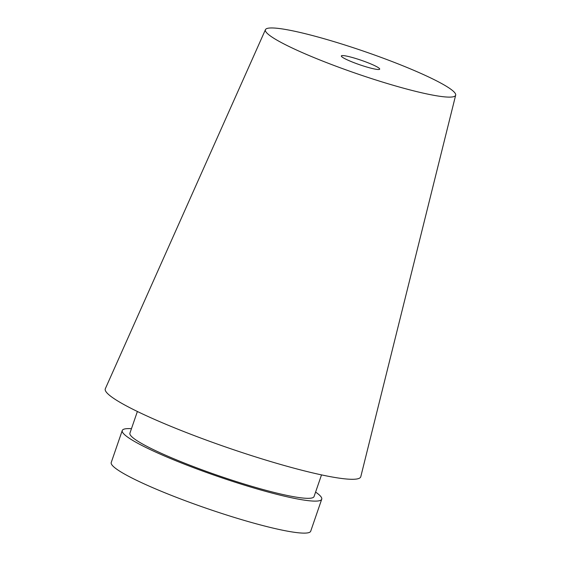 <?xml version="1.0" encoding="UTF-8"?>
<svg xmlns="http://www.w3.org/2000/svg" width="561" height="561" viewBox="0 0 561 561"><rect width="100%" height="100%" fill="white"/><g stroke="black" fill="none" stroke-linecap="round" stroke-linejoin="round"><path stroke-width="0.84" d="M371.585 68.33A20.287 2.37 -161 0 1 351.347 61.626A20.287 2.37 -161 0 1 341.34 55.932A20.287 2.37 -161 0 1 361.291 60.3A20.287 2.37 -161 0 1 379.699 69.143A20.287 2.37 -161 0 1 371.585 68.33M415.392 91.282A100.601 11.739 -161 0 1 314.595 57.825A100.601 11.739 -161 0 1 265.444 29.67A100.601 11.739 -161 0 1 364.341 51.437A100.601 11.739 -161 0 1 455.672 95.174A100.601 11.739 -161 0 1 415.392 91.282M455.672 95.174L360.793 476.689A135.103 15.764 -161 0 1 306.699 471.457A135.103 15.764 -161 0 1 171.329 426.535A135.103 15.764 -161 0 1 105.328 388.724L265.444 29.67M321.516 474.887L314.055 496.562A97.369 11.36 -161 0 1 275.1 492.677A97.369 11.36 -161 0 1 177.949 460.469A97.369 11.36 -161 0 1 129.921 433.162L137.382 411.486M315.598 492.081A105.482 12.307 -161 0 1 321.726 499.199A105.482 12.307 -161 0 1 279.525 494.998A105.482 12.307 -161 0 1 174.282 460.104A105.482 12.307 -161 0 1 122.249 430.518A105.482 12.307 -161 0 1 131.463 428.681M321.726 499.199L310.71 531.204A105.482 12.307 -161 0 1 268.509 527.003A105.482 12.307 -161 0 1 163.265 492.109A105.482 12.307 -161 0 1 111.232 462.516L122.249 430.518"/></g></svg>
